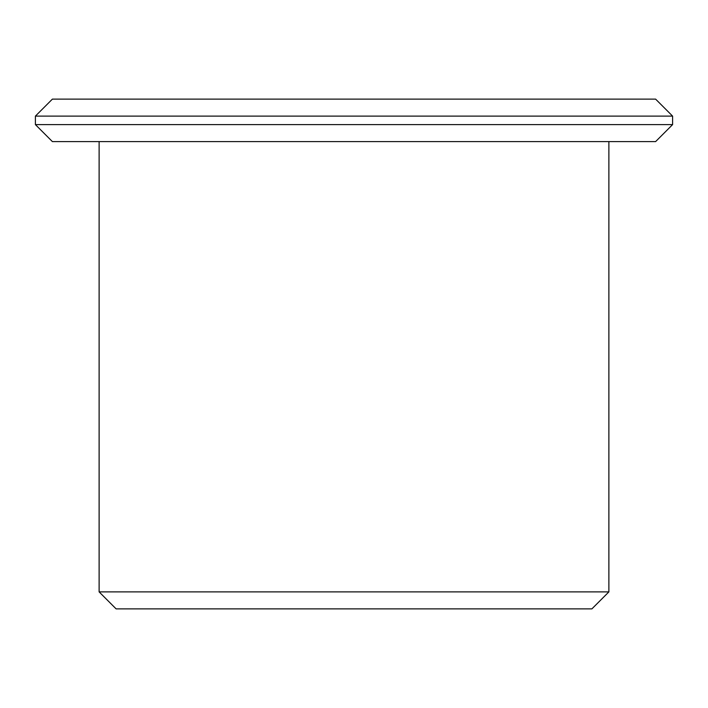 <?xml version="1.0" encoding="UTF-8"?>
<svg xmlns="http://www.w3.org/2000/svg" width="708" height="708" viewBox="0 0 708 708"><rect width="100%" height="100%" fill="white"/><g stroke="black" fill="none" stroke-linecap="round" stroke-linejoin="round"><path stroke-width="1.06" d="M99.12 591.888L116.112 608.88L591.888 608.88L608.88 591.888L99.12 591.888L99.12 141.6M608.88 591.888L608.88 141.6M672.6 116.112L655.608 99.12L52.392 99.12L35.4 116.112L672.6 116.112L672.6 124.608L35.4 124.608L52.392 141.6L655.608 141.6L672.6 124.608M35.4 116.112L35.4 124.608"/></g></svg>
